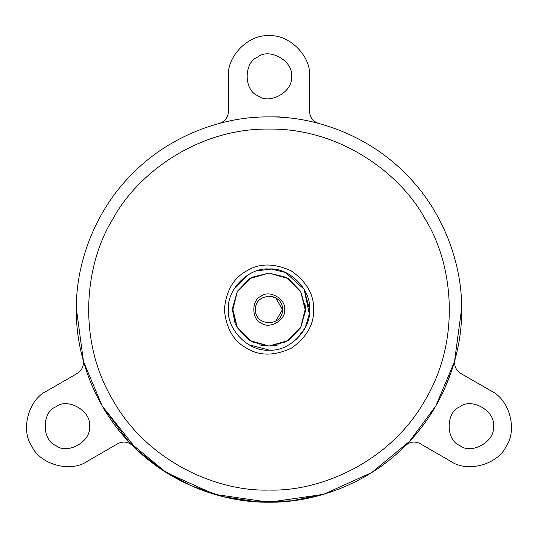 <?xml version="1.0" encoding="UTF-8"?>
<svg xmlns="http://www.w3.org/2000/svg" width="538" height="538" viewBox="0 0 538 538"><rect width="100%" height="100%" fill="white"/><g stroke="black" fill="none" stroke-linecap="round" stroke-linejoin="round"><path stroke-width="0.81" d="M266.566 116.914L266.566 116.901C255.214 116.901 255.214 116.901 266.566 116.901M271.434 116.901L271.434 116.914C282.786 116.901 282.786 116.901 271.434 116.901M269.249 350.117L248.717 344.683M233.748 289.498L248.717 274.434M303.997 289.061L309.558 309.558M259.632 349.027L258.859 348.832M455.027 359.693C453.857 365.524 455.747 370.09 460.689 373.399L491.255 391.045C509.54 399.505 517.704 429.976 506.103 446.453C497.637 464.738 467.166 472.902 450.696 461.295L420.131 443.648C414.791 441.019 409.895 441.671 405.43 445.599M326.31 493.501L292.41 500.791L257.372 501.867L222.9 496.628L190.627 485.558L161.837 469.667L137.345 450.225L102.153 405.887L83.491 361.576L76.342 308.382L83.491 361.576L102.153 405.887L128.495 441.382L166.323 472.579L214.521 494.355L269 502.223L323.479 494.355L371.677 472.579L409.505 441.382L435.847 405.887L454.509 361.576L461.658 308.382M413.224 437.3L413.635 436.836M444.206 389.694L451.738 370.595M132.57 445.599C128.105 441.671 123.209 441.019 117.869 443.648L87.304 461.295C70.834 472.902 40.363 464.738 31.897 446.453C20.296 429.976 28.46 399.505 46.745 391.045L77.311 373.399C82.253 370.09 84.143 365.524 82.973 359.693M219.403 123.39C225.039 121.487 228.051 117.566 228.442 111.635L228.442 76.342C226.626 56.275 248.933 33.968 269 35.777C289.067 33.968 311.374 56.275 309.558 76.342L309.558 111.635C309.949 117.566 312.961 121.487 318.597 123.39M459.822 445.491C445.592 440.366 445.592 411.974 459.822 406.849C471.375 397.091 495.962 411.281 493.285 426.17C495.962 441.059 471.375 455.256 459.822 445.491M55.871 406.849C67.425 397.091 92.011 411.281 89.335 426.17C92.011 441.059 67.425 455.256 55.871 445.491C41.641 440.366 41.641 411.974 55.871 406.849M291.307 76.342C293.983 91.225 269.397 105.421 257.843 95.656C243.613 90.532 243.613 62.146 257.843 57.021C269.397 47.257 293.983 61.453 291.307 76.342M256.518 117.304L255.523 117.371M282.477 117.371L281.455 117.304M313.614 309.558C314.105 324.448 306.667 337.326 291.307 348.2C274.212 356.062 259.343 356.062 246.693 348.2C233.553 341.179 226.121 328.294 224.386 309.558C226.121 290.823 233.553 277.944 246.693 270.923C259.343 263.055 274.212 263.055 291.307 270.923C306.667 281.791 314.105 294.669 313.614 309.558M269 502.223C314.179 502.842 367.575 484.113 405.228 445.794C443.554 408.134 462.276 354.737 461.658 309.558C462.276 264.38 443.554 210.983 405.228 173.33C367.575 135.004 314.179 116.282 269 116.901C223.821 116.282 170.425 135.004 132.772 173.33C94.446 210.983 75.724 264.38 76.342 309.558C75.724 354.737 94.446 408.134 132.772 445.794C170.425 484.113 223.821 502.842 269 502.223M269 490.051C217.829 491.793 147.614 462.169 112.691 399.808C76.14 338.382 85.596 262.759 112.691 219.316C136.766 174.124 197.527 128.131 269 129.066C340.473 128.131 401.234 174.124 425.309 219.316C452.404 262.759 461.86 338.382 425.309 399.808C390.386 462.169 320.171 491.793 269 490.051M255.523 309.558C254.777 292.174 283.223 292.174 282.477 309.558C283.223 326.943 254.777 326.943 255.523 309.558M284.508 309.558C286.371 299.209 269.276 289.343 261.246 296.129C251.354 299.693 251.354 319.431 261.246 322.988C269.276 329.781 286.371 319.908 284.508 309.558M275.738 321.233L282.477 309.558L275.738 297.884L272.584 296.566M269 273.055L286.021 277.265L300.614 291.307L305.476 310.964L300.614 327.81L288.455 340.446L269 346.062L249.545 340.446L237.386 327.81L232.524 310.964L237.386 291.307L251.979 277.265L269 273.055M259.639 344.845L261.798 345.349M261.858 345.362L265.073 345.853M272.927 345.853L276.142 345.356M276.202 345.349L278.361 344.845M269 269C248.933 267.184 226.626 289.491 228.442 309.558C226.626 329.626 248.933 351.933 269 350.117C289.067 351.933 311.374 329.626 309.558 309.558C311.374 289.491 289.067 267.184 269 269M269 350.117L268.267 350.117M257.056 270.796L271.549 269.081L285.557 272.531L304.125 289.283L309.323 313.957L305.174 327.911L296.263 339.592M304.898 302.921L305.503 309.558L300.614 327.81M237.386 327.81L235.429 323.903M234.77 322.242L232.497 309.337M269 346.062L251.979 341.852L237.386 327.81L232.524 308.153L237.386 291.307L249.545 278.671L269 273.055L288.455 278.671L300.614 291.307L305.476 308.153L300.614 327.81L286.021 341.852L269 346.062M280.5 117.244L280.157 116.901M257.5 117.244L257.843 116.901"/></g></svg>
